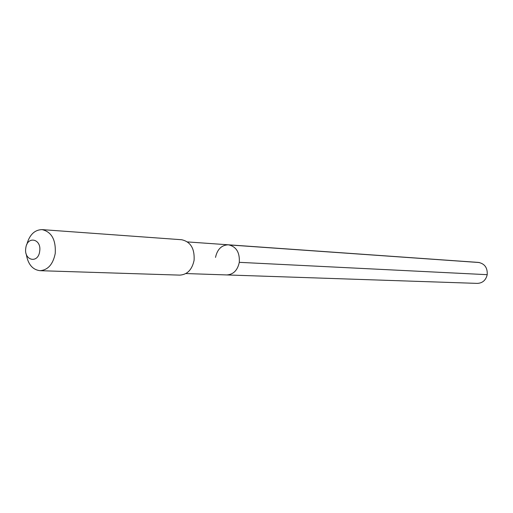 <?xml version="1.0" encoding="UTF-8"?>
<svg xmlns="http://www.w3.org/2000/svg" width="513" height="513" viewBox="0 0 513 513"><rect width="100%" height="100%" fill="white"/><g stroke="black" fill="none" stroke-linecap="round" stroke-linejoin="round"><path stroke-width="0.77" d="M185.879 273.551L226.804 274.936C233.383 274.526 237.551 270.325 239.302 262.335C239.853 252.351 236.211 246.503 228.375 244.804C236.211 246.503 239.853 252.351 239.302 262.335C237.551 270.325 233.383 274.526 226.804 274.936L477.34 283.388C482.573 283.125 485.862 280.22 487.215 274.679L239.302 262.335M181.647 239.738C190.592 241.726 194.735 248.581 194.094 260.303C192.074 269.684 187.309 274.622 179.806 275.122L39.943 270.684C47.94 270.088 53.038 264.33 55.244 253.428C55.981 239.802 51.595 231.87 42.085 229.619L181.647 239.738M26.253 254.076C27.914 264.169 32.473 269.703 39.943 270.684M26.74 244.714C29.44 234.851 34.551 229.818 42.085 229.619M25.778 248.151C27.163 235.525 41.771 238.68 39.687 251.299C38.206 264.048 23.662 260.598 25.778 248.151M215.511 257.411C217.3 249.247 221.584 245.047 228.375 244.804L478.43 262.419C484.676 263.656 487.6 267.748 487.215 274.679M479.392 262.541L229.58 244.964M187.527 241.924L228.375 244.804"/></g></svg>
